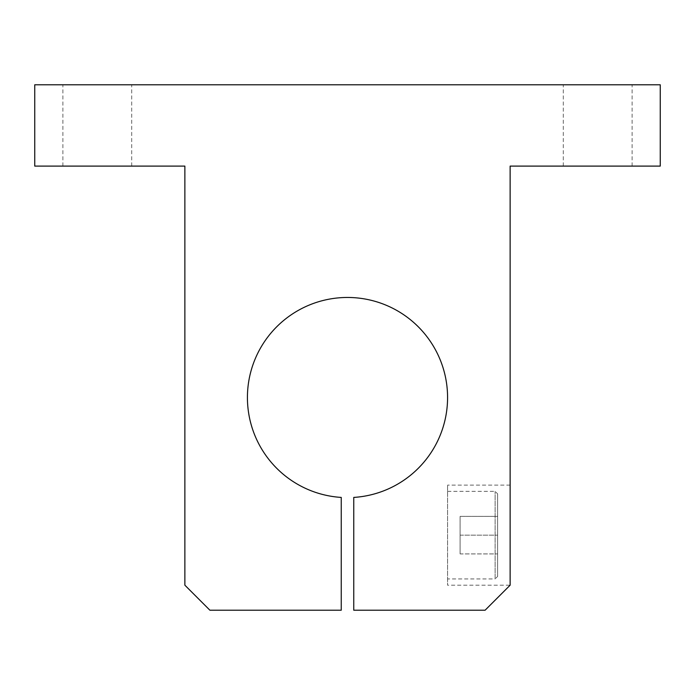 <?xml version="1.0" encoding="UTF-8"?>
<svg xmlns="http://www.w3.org/2000/svg" width="695" height="695" viewBox="0 0 695 695"><rect width="100%" height="100%" fill="white"/><g stroke="black" fill="none" stroke-linecap="round" stroke-linejoin="round"><path stroke-width="0.52" stroke-dasharray="3.48 2.61" d="M497.62 576.433L497.62 493.867L497.62 576.433L495.118 578.935L495.118 491.365L495.118 578.935L447.58 578.935L447.58 491.365L447.58 578.935M497.62 516.385L497.62 553.915L497.62 516.385L460.09 516.385L460.09 535.15L460.09 516.385L497.62 516.385M460.09 553.915L460.09 535.15L460.09 553.915L497.62 553.915L460.09 553.915M460.09 535.15L497.62 535.15L460.09 535.15M184.87 585.19L209.89 610.21L341.245 610.21L341.245 497.42A100.08 100.08 0 0 1 261.893 345.702A100.08 100.08 0 0 1 433.107 345.702A100.08 100.08 0 0 1 353.755 497.42L353.755 610.21L485.11 610.21L510.13 585.19L510.13 166.105L660.25 166.105L660.25 84.79L34.75 84.79L34.75 166.105L184.87 166.105L184.87 585.19M510.13 585.19L510.13 485.11L510.13 585.19L447.58 585.19L447.58 485.11L447.58 585.19M597.7 84.79L632.103 84.79L597.7 84.79M97.3 84.79L131.702 84.79L97.3 84.79M97.3 166.105L131.702 166.105L97.3 166.105M597.7 166.105L632.103 166.105L597.7 166.105M447.58 491.365L495.118 491.365L497.62 493.867M510.13 485.11L447.58 485.11M131.702 166.105L131.702 84.79M62.898 166.105L62.898 84.79M632.103 166.105L632.103 84.79M563.298 166.105L563.298 84.79"/><path stroke-width="1.04" d="M209.89 610.21L184.87 585.19L184.87 166.105L34.75 166.105L34.75 84.79L660.25 84.79L660.25 166.105L510.13 166.105L510.13 585.19L485.11 610.21L353.755 610.21L353.755 497.42A100.08 100.08 0 0 0 433.107 345.702A100.08 100.08 0 0 0 261.893 345.702A100.08 100.08 0 0 0 341.245 497.42L341.245 610.21L209.89 610.21"/></g></svg>
